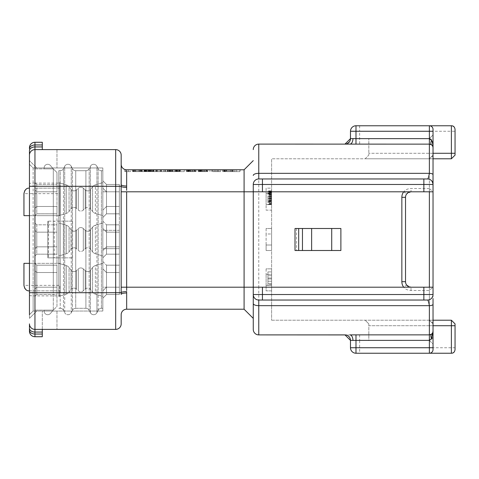 <?xml version="1.0" encoding="UTF-8"?>
<svg xmlns="http://www.w3.org/2000/svg" width="479" height="479" viewBox="0 0 479 479"><rect width="100%" height="100%" fill="white"/><g stroke="black" fill="none" stroke-linecap="round" stroke-linejoin="round"><path stroke-width="0.36" stroke-dasharray="2.4 1.8" d="M433.034 294.531A5.503 5.503 0 0 1 427.531 300.04A5.503 5.503 0 0 0 433.034 294.531L433.034 331.223C432.765 333.516 431.537 334.737 429.37 334.893L355.987 334.893L429.37 334.893L429.37 287.196L271.605 287.196L271.605 320.217L271.605 158.783L271.605 287.196L271.605 278.024L271.605 287.196L267.935 287.196L267.935 278.024L267.935 287.196L403.683 287.196C405.36 289.256 407.809 290.352 411.024 290.496L429.37 290.496L433.034 287.196L429.37 287.196L429.37 320.217L429.37 290.496M271.605 274.353L271.605 290.867L266.102 290.867L266.102 285.364L271.605 285.364L271.605 290.867L266.102 290.867L266.102 285.364L271.605 285.364L271.605 268.851L271.605 274.353L266.102 274.353L266.102 285.364L271.605 285.364L266.102 285.364L266.102 274.353L271.605 274.353M271.605 233.997L271.605 250.505L266.102 250.505L266.102 245.003L266.102 250.505L271.605 250.505L271.605 228.495L271.605 233.997L266.102 233.997L266.102 245.003L271.605 245.003L266.102 245.003L271.605 245.003L266.102 245.003L266.102 233.997L271.605 233.997M271.605 204.647L266.102 204.647L271.605 204.647L266.102 204.647L271.605 204.647L271.605 193.636L266.102 193.636L271.605 193.636L266.102 193.636L266.102 204.647L266.102 193.636L271.605 193.636L271.605 188.133L266.102 188.133L266.102 193.636L266.102 188.133L271.605 188.133L271.605 210.149L266.102 210.149L266.102 204.647L266.102 210.149L271.605 210.149L271.605 200.821L271.605 204.647L267.935 204.647L267.935 190.887L267.935 204.647L271.605 204.647L267.935 204.647M271.605 278.94L271.605 283.526L271.605 278.94L267.935 278.94L267.935 281.233L267.935 278.94L271.605 278.94M271.605 193.941L271.605 204.264L271.605 190.887L271.605 202.737L271.605 193.941L267.935 193.941L267.935 195.091L267.935 193.941L271.605 193.941M271.605 278.024L271.605 284.52L271.605 278.024L267.935 278.024L267.935 275.73L267.935 284.52L267.935 278.024L271.605 278.024L267.935 278.024M271.605 320.217L433.034 320.217L433.034 323.888L429.37 320.217L433.034 323.888L433.034 322.816L433.034 331.223A3.67 3.67 0 0 1 429.37 334.893L429.37 340.395L433.034 344.066L433.034 325.72L429.37 325.72L429.37 320.217L433.034 323.888L429.37 320.217L271.605 320.217M433.034 322.139L433.034 316.93M433.034 308.811L433.034 298.573M433.034 322.816A9.173 9.173 0 0 0 431.441 322.289L429.37 320.217L451.38 320.217L451.38 347.736L350.484 347.736L350.484 340.395L359.657 340.395L359.657 353.239L429.37 353.239A3.67 3.67 0 0 0 433.034 349.568L433.034 344.066L429.37 340.395L429.37 325.72L368.83 325.72L368.83 340.395L429.37 340.395C431.651 340.03 432.872 338.3 433.034 335.204M253.259 329.39A5.503 5.503 0 0 0 258.762 334.893L258.762 287.196L429.37 287.196L429.37 158.783L429.37 188.504L433.034 191.804L433.034 143.796L433.034 184.463A5.503 5.503 0 0 0 427.531 178.96M433.034 180.427L433.034 170.189M433.034 162.07L433.034 156.855M433.034 156.184A9.173 9.173 0 0 1 431.441 156.711L429.37 158.783L271.605 158.783L429.37 158.783L433.04 155.106L433.034 129.432A3.67 3.67 0 0 0 429.37 125.761L355.987 125.761A5.503 5.503 0 0 0 350.484 131.264L350.484 138.605L429.37 138.605L433.034 134.934L429.37 138.605L429.37 144.107C431.537 144.257 432.759 145.484 433.034 147.777A3.67 3.67 0 0 0 429.37 144.107L349.904 144.107M433.034 294.609L433.034 304.237M359.657 353.239L355.987 353.239M433.034 325.72L368.83 325.72L368.83 323.888L365.16 320.217L368.83 323.888L368.83 340.395L429.37 340.395L359.657 340.395L359.657 334.893M433.034 143.796C432.872 140.7 431.651 138.97 429.37 138.605L429.37 158.783L431.441 156.711M433.034 158.783L365.16 158.783L368.83 155.112L368.83 138.605L368.83 155.112L365.16 158.783L451.38 158.783L451.38 131.264L359.657 131.264L359.657 144.107M253.259 318.379L253.259 191.804L403.683 191.804A9.173 9.173 0 0 0 401.851 197.306L401.851 281.694A9.173 9.173 0 0 0 403.683 287.196L253.259 287.196L253.259 318.379L253.259 287.196L258.762 287.196L258.762 144.107L429.37 144.107A3.67 3.67 0 0 1 433.034 147.777L433.004 147.287M346.311 143.945L347.311 143.592M349.484 141.772L350.089 140.652M350.389 139.64L350.484 138.605M344.982 334.893L349.904 334.893L344.982 334.893M345.593 334.929L346.077 335.001M346.311 335.055L347.305 335.408M349.448 337.18L350.071 338.306M253.259 191.804L253.259 287.196L244.086 287.196L244.086 309.212L126.678 309.212L126.672 291.597A5.503 1.102 -0.4 0 0 121.175 292.699L121.175 164.285A5.503 5.503 0 0 0 126.678 169.788L130.462 169.788L124.845 169.788L126.678 169.788L124.845 169.788L124.845 171.626L128.594 171.626L124.845 171.626L125.378 171.626L124.845 171.626L124.845 169.788L244.086 169.788L244.086 287.196L126.642 287.196L126.642 191.804L429.37 191.804L429.37 144.107M258.762 144.107A5.503 5.503 0 0 0 253.259 149.61M262.432 178.96L258.762 178.96A5.503 5.503 0 0 0 253.259 184.469M431.567 144.844L431.89 145.113M432.16 145.394L432.393 145.706M432.603 146.041L432.914 146.831M429.37 188.504L411.024 188.504C408.084 188.522 405.635 189.624 403.683 191.804L411.024 191.804L406.617 194.007A5.503 5.503 0 0 0 405.521 197.306L405.521 281.694A5.503 5.503 0 0 0 406.617 284.993L411.024 287.196L432.854 287.196M432.854 191.804L411.024 191.804L411.024 188.504M411.024 290.496L411.024 287.196L403.683 287.196L406.617 284.993M295.01 250.505L295.04 228.495L340.886 228.495M296.561 228.495L296.561 250.505L340.886 250.505M253.259 160.621L244.086 169.788M126.666 290.484L126.642 287.196L121.157 287.196M126.648 190.325L126.654 189.349M126.66 188.816L126.678 187.145M229.561 169.788L231.974 169.788L229.561 169.788L229.561 171.626L227.154 171.626L231.974 171.626L229.561 171.626M225.968 169.788L231.052 169.788L224.364 169.788L225.968 169.788L225.968 171.626L231.052 171.626L222.759 171.626L232.656 171.626L225.166 171.626L225.968 171.626L225.968 169.788M215.269 169.788L217.676 169.788L215.269 169.788L215.269 171.626L212.862 171.626L217.676 171.626L215.269 171.626M199.755 169.788L207.778 169.788L198.683 169.788L202.162 169.788L198.683 169.788L199.755 169.788L199.755 171.626L203.497 171.626L198.15 171.626L200.288 171.626L199.755 171.626L199.755 169.788L199.755 171.626M187.984 169.788L196.007 169.788L186.912 169.788L190.391 169.788L186.912 169.788L187.984 169.788L187.984 171.626L191.726 171.626L186.379 171.626L188.516 171.626L187.984 171.626L187.984 169.788L187.984 171.626M140.898 169.788L133.94 169.788L140.898 169.788L140.898 171.626L140.898 169.788M228.495 169.788L234.914 169.788L224.214 169.788L228.495 169.788L228.495 171.626L234.914 171.626L228.495 171.626M240.416 169.788L234.8 169.788L240.416 169.788L236.674 169.788L240.416 169.788L240.416 171.626L236.674 171.626L240.416 171.626L240.416 169.788M222.759 169.788L232.656 169.788L222.759 169.788L222.759 171.626L222.759 169.788M214.197 169.788L220.621 169.788L209.922 169.788L214.197 169.788L214.197 171.626L220.621 171.626L214.197 171.626M198.683 169.788L198.15 169.788L198.683 169.788L198.683 171.626M186.912 169.788L186.379 169.788L186.912 169.788L186.912 171.626M180.493 169.788L184.235 169.788L180.493 169.788L180.493 171.626L184.235 171.626L180.493 171.626L180.493 169.788M167.919 169.788L178.35 169.788L167.919 169.788L167.919 171.626L171.931 171.626L167.919 171.626L167.919 169.788L167.919 171.626M164.171 169.788L156.148 169.788L165.776 169.788L164.171 169.788L164.171 171.626L156.148 171.626L165.776 171.626L157.214 171.626L164.171 171.626L164.171 169.788M152.4 169.788L144.377 169.788L154.004 169.788L152.4 169.788L152.4 171.626L144.64 171.626L154.004 171.626L145.712 171.626L153.741 171.626L152.4 171.626L152.4 169.788M140.563 169.788L179.9 169.788L132.605 169.788L142.233 169.788L140.563 169.788L140.563 171.626L135.856 171.626L179.9 171.626L140.563 171.626M172.703 169.788L172.703 171.626L168.937 171.626L172.703 171.626L172.703 169.788M230.633 169.788L230.633 171.626M224.214 169.788L224.214 171.626M225.819 169.788L225.819 171.626M226.89 169.788L226.89 171.626M232.237 169.788L232.237 171.626M233.309 169.788L233.309 171.626M234.914 169.788L234.914 171.626M234.8 171.626L239.883 171.626L234.8 171.626L234.8 169.788M224.633 171.626L225.166 171.626L224.364 171.626L224.633 169.788L224.633 171.626M204.838 171.626L202.162 171.626L204.838 171.626L204.838 169.788M207.509 171.626L206.976 171.626L207.778 171.626L207.509 169.788L207.509 171.626M201.09 171.626L200.288 171.626L201.893 171.626L201.09 171.626L201.09 169.788M203.767 171.626L201.893 171.626L204.569 171.626L203.767 171.626L203.767 169.788M205.371 171.626L204.569 171.626L205.904 171.626L205.371 171.626L205.371 169.788M206.174 171.626L206.174 169.788M193.067 171.626L190.391 171.626L193.067 171.626L193.067 169.788M195.737 171.626L195.204 171.626L196.007 171.626L195.737 169.788L195.737 171.626M189.319 171.626L188.516 171.626L190.121 171.626L189.319 171.626L189.319 169.788M191.995 171.626L190.121 171.626L192.798 171.626L191.995 171.626L191.995 169.788M193.6 171.626L192.798 171.626L194.133 171.626L193.6 171.626L193.6 169.788M194.402 171.626L194.402 169.788M169.255 171.626L168.183 171.626L170.326 171.626L169.255 171.626L169.255 169.788L169.255 171.626M171.662 171.626L175.41 171.626L171.662 171.626L171.662 169.788L171.662 171.626M176.476 171.626L174.069 171.626L176.745 171.626L176.476 169.788L176.476 171.626M178.086 171.626L177.547 171.626L178.35 171.626L178.086 169.788L178.086 171.626M144.909 171.626L146.514 171.626L144.909 171.626L144.909 169.788L144.909 171.626M144.377 171.626L144.377 169.788L144.377 171.626M141.7 171.626L141.167 171.626L141.7 171.626L141.7 169.788L141.7 171.626M140.365 171.626L139.024 171.626L140.365 171.626L140.365 169.788L140.365 171.626M137.419 171.626L140.628 171.626L136.084 171.626L137.419 171.626L137.419 169.788L137.419 171.626M134.479 171.626L135.814 171.626L133.677 171.626L134.479 171.626L134.479 169.788L134.479 171.626M133.138 171.626L133.677 171.626L132.869 171.626L133.138 169.788L133.138 171.626M132.605 171.626L132.605 169.788L132.605 171.626M135.282 171.626L134.21 171.626L135.282 171.626L135.282 169.788L135.282 171.626M133.94 171.626L133.94 169.788L133.94 171.626M130.462 171.626L125.378 171.626L130.462 171.626L130.462 169.788M227.154 169.788L227.154 171.626M231.974 169.788L231.974 171.626M239.883 169.788L239.883 171.626L239.883 169.788M236.674 169.788L236.674 171.626M223.028 169.788L223.028 171.626L223.028 169.788M223.831 169.788L223.831 171.626L223.831 169.788M224.902 169.788L224.902 171.626L224.902 169.788M226.238 169.788L226.238 171.626L226.238 169.788M231.052 169.788L231.052 171.626L231.052 169.788M232.656 169.788L232.656 171.626L232.656 169.788M225.166 169.788L225.166 171.626L225.166 169.788M224.364 169.788L224.364 171.626L224.364 169.788M216.34 169.788L216.34 171.626M209.922 169.788L209.922 171.626M211.526 169.788L211.526 171.626M212.592 169.788L212.592 171.626M217.945 169.788L217.945 171.626M219.017 169.788L219.017 171.626M220.621 169.788L220.621 171.626M212.862 169.788L212.862 171.626M217.676 169.788L217.676 171.626M199.486 169.788L199.486 171.626L199.486 169.788M198.15 169.788L198.15 171.626L198.15 169.788M200.821 169.788L200.821 171.626L200.821 169.788M202.162 169.788L202.162 171.626M203.497 169.788L203.497 171.626M206.976 169.788L206.976 171.626L206.976 169.788M207.778 169.788L207.778 171.626L207.778 169.788M202.431 169.788L202.431 171.626M198.953 169.788L198.953 171.626M200.018 169.788L200.018 171.626M200.557 169.788L200.557 171.626M201.36 169.788L201.36 171.626M204.569 169.788L204.569 171.626M205.904 169.788L205.904 171.626M206.443 169.788L206.443 171.626L206.443 169.788M200.288 169.788L200.288 171.626L200.288 169.788M201.893 169.788L201.893 171.626L201.893 169.788M187.714 169.788L187.714 171.626L187.714 169.788M186.379 169.788L186.379 171.626L186.379 169.788M189.049 169.788L189.049 171.626L189.049 169.788M190.391 169.788L190.391 171.626M191.726 169.788L191.726 171.626M195.204 169.788L195.204 171.626L195.204 169.788M196.007 169.788L196.007 171.626L196.007 169.788M190.66 169.788L190.66 171.626M187.181 169.788L187.181 171.626M188.247 169.788L188.247 171.626M188.786 169.788L188.786 171.626M189.588 169.788L189.588 171.626M192.798 169.788L192.798 171.626M194.133 169.788L194.133 171.626M194.672 169.788L194.672 171.626L194.672 169.788M188.516 169.788L188.516 171.626L188.516 169.788M190.121 169.788L190.121 171.626L190.121 169.788M184.235 169.788L184.235 171.626L184.235 169.788M168.183 169.788L168.183 171.626L168.183 169.788M170.326 169.788L170.326 171.626L170.326 169.788M174.069 169.788L174.069 171.626L174.069 169.788M175.41 169.788L175.41 171.626L175.41 169.788M177.547 169.788L177.547 171.626L177.547 169.788M178.35 169.788L178.35 171.626L178.35 169.788M169.524 169.788L169.524 171.626M169.788 169.788L169.788 171.626L169.788 169.788M170.59 169.788L170.59 171.626L170.59 169.788M175.14 169.788L175.14 171.626L175.14 169.788M175.943 169.788L175.943 171.626L175.943 169.788M176.745 169.788L176.745 171.626L176.745 169.788M171.931 169.788L171.931 171.626L171.931 169.788M165.776 169.788L165.776 171.626L165.776 169.788M156.148 169.788L156.148 171.626L156.148 169.788M157.214 169.788L157.214 171.626L157.214 169.788M145.179 169.788L145.179 171.626L145.179 169.788M144.64 169.788L144.64 171.626L144.64 169.788M145.981 169.788L145.981 171.626M147.053 169.788L147.053 171.626M148.119 169.788L148.119 171.626M150.262 169.788L150.262 171.626M151.328 169.788L151.328 171.626M153.202 169.788L153.202 171.626M153.741 169.788L153.741 171.626L153.741 169.788M154.004 169.788L154.004 171.626M152.669 169.788L152.669 171.626M151.867 169.788L151.867 171.626L151.867 169.788M149.993 169.788L149.993 171.626M148.388 169.788L148.388 171.626M146.514 169.788L146.514 171.626L146.514 169.788M145.712 169.788L145.712 171.626L145.712 169.788M146.251 169.788L146.251 171.626M148.658 169.788L148.658 171.626M149.723 169.788L149.723 171.626M147.316 169.788L147.316 171.626M151.065 169.788L151.065 171.626M153.472 169.788L153.472 171.626M149.46 169.788L149.46 171.626M148.921 169.788L148.921 171.626M145.442 169.788L145.442 171.626M142.233 169.788L142.239 171.626M141.97 169.788L141.97 171.626L141.97 169.788M141.167 169.788L141.167 171.626L141.167 169.788M139.024 169.788L139.024 171.626L139.024 169.788M135.814 169.788L135.814 171.626L135.814 169.788M133.677 169.788L133.677 171.626L133.677 169.788M132.869 169.788L132.869 171.626L132.869 169.788M140.628 169.788L140.628 171.626L140.628 169.788M139.563 169.788L139.563 171.626L139.563 169.788M138.754 169.788L138.754 171.626L138.754 169.788M136.084 169.788L136.084 171.626L136.084 169.788M134.21 169.788L134.21 171.626L134.21 169.788M128.594 169.788L128.594 171.626M42.296 332.073L42.296 334.043L34.955 334.043A5.503 3.892 0 0 1 29.453 330.151L29.453 331.223A5.503 5.503 0 0 0 34.955 336.725L34.955 332.073L42.296 332.073L42.296 311.045L56.971 311.045L42.296 311.045L42.296 329.39L34.955 329.39L115.673 329.39A5.503 5.503 0 0 0 121.175 323.888L121.175 314.715M126.678 292.974A5.503 1.443 0 0 0 121.175 294.417L121.175 292.699L115.673 292.699L115.673 149.61L34.955 149.61A5.503 5.503 0 0 0 29.453 155.112L29.453 150.813A5.503 3.892 0 0 1 34.955 146.927L34.955 144.957A5.503 3.892 0 0 0 29.453 148.849L29.453 147.777A5.503 5.503 0 0 1 34.955 142.275A5.503 5.503 0 0 0 29.453 147.777M34.955 142.275L34.955 144.957L42.296 144.957L42.296 146.927L34.955 146.927L34.955 149.61A5.503 5.503 0 0 0 29.453 155.112A5.503 5.503 0 0 1 34.955 149.61A5.503 5.503 0 0 0 29.453 155.112A5.503 5.503 0 0 1 34.955 149.61A5.503 5.503 0 0 0 29.453 155.112M42.296 144.957L42.296 142.275M42.296 149.61L42.296 146.927M42.296 336.725L42.296 334.043M56.971 149.61L56.971 167.955L42.296 167.955L56.971 167.955L56.971 149.61M56.971 311.045L56.971 329.39L42.296 329.39L56.971 329.39L56.971 311.045M101.416 308.29A3.67 3.67 0 0 0 98.147 310.308A3.67 3.67 0 0 1 101.416 308.29L102.829 308.29L102.829 292.699L102.829 308.29L101.416 308.29A3.67 3.67 0 0 0 98.147 310.308L98.147 186.301L101.416 186.301L101.416 170.71L101.416 308.29L101.416 186.301L102.829 186.301L102.829 292.699L102.829 170.71L102.829 186.301L33.123 186.301L33.123 167.955L29.453 164.285L29.453 186.301L29.453 160.633L36.781 167.955L29.453 160.633L29.453 164.285L33.123 167.955L102.829 167.955L102.829 311.045L102.829 167.955L33.123 167.955L36.781 167.955L33.123 167.955L29.453 164.285L33.123 167.955L33.123 215.652L59.719 215.652L59.719 183.11L59.719 215.652L29.453 215.652L29.453 186.301L29.453 292.699L31.931 292.699M72.563 257.846L72.563 221.154L63.39 221.154L63.39 257.846L72.563 257.846L56.971 257.846L56.971 263.348L33.123 263.348L33.123 311.045L29.453 314.715L33.123 311.045L29.453 314.715L29.453 318.367L29.453 290.867L59.719 290.867L29.453 290.867A5.503 5.503 0 0 1 25.956 289.609M72.563 221.154L56.971 221.154L56.971 263.348L59.719 263.348L29.453 263.348L29.453 290.867L29.453 285.364L59.719 285.364L59.719 295.89L34.955 295.89L34.955 290.867M33.123 263.348L29.453 263.348L29.453 292.699L33.123 292.699L33.123 186.301L29.453 186.301L31.931 186.301M24.663 190.935A5.503 5.503 0 0 0 23.95 193.636L29.453 193.636L29.453 188.133L29.453 215.652L33.123 215.652M25.956 189.391A5.503 5.503 0 0 1 29.453 188.133L29.453 160.633M29.453 295.411A5.503 0.479 0 0 0 34.955 295.89L34.955 329.39A5.503 5.503 0 0 1 29.453 323.888A5.503 5.503 0 0 0 34.955 329.39L34.955 332.073A5.503 3.892 0 0 1 29.453 328.187L29.453 323.888A5.503 5.503 0 0 0 34.955 329.39L42.296 329.39M115.673 329.39L115.673 292.699L59.719 292.699L59.719 295.89M59.719 292.699L59.719 285.364M56.971 221.154L56.971 215.652L56.971 221.154L47.798 221.154L47.798 257.846L47.798 221.154L47.798 257.846L56.971 257.846M48.409 221.154L48.409 257.846L63.39 257.846L63.39 221.154L48.08 221.154M48.409 257.846L54.217 257.846L54.217 221.154M54.217 257.846L48.08 257.846M29.453 314.715L33.123 311.045L36.781 311.045L33.123 311.045L33.123 292.699L102.829 292.699L33.123 292.699M36.781 311.045L29.453 318.367L36.781 311.045M102.829 311.045L33.123 311.045L102.829 311.045M29.453 263.348L23.95 263.348L23.95 285.364L29.453 285.364L29.453 263.348M23.95 193.636L23.95 215.652L29.453 215.652L29.453 193.636L59.719 193.636M34.955 188.133L59.719 188.133L34.955 188.133L34.955 183.11L59.719 183.11M24.663 288.065A5.503 5.503 0 0 1 23.95 285.364M102.829 298.201L102.829 261.516L102.829 298.201L102.829 261.516L102.829 298.201L106.5 294.531L106.5 287.196L119.343 287.196L102.829 287.196L102.829 248.673L102.829 287.196L119.343 287.196L119.343 248.673L102.829 248.673L119.343 248.673L119.343 294.531L106.5 294.531L119.343 294.531L106.5 294.531L106.5 287.196L119.343 287.196L119.343 294.531L119.343 265.18L119.343 287.196L106.5 287.196L102.829 290.867L106.5 287.196L106.5 272.521L119.343 272.521L119.343 287.196L106.5 287.196L106.5 272.521L119.343 272.521L106.5 272.521L102.829 268.851L106.5 272.521L106.5 265.18L106.5 294.531L119.343 294.531L119.343 265.18L119.343 272.521L106.5 272.521L106.5 265.18L119.343 265.18L106.5 265.18L119.343 265.18L106.5 265.18L106.5 294.531L102.829 298.201M102.829 221.154L102.829 257.846L102.829 221.154L102.829 257.846L102.829 221.154L106.5 224.825L106.5 232.159L119.343 232.159L119.343 254.175L106.5 254.175L106.5 246.841L119.343 246.841L119.343 254.175L106.5 254.175L119.343 254.175L119.343 224.825L119.343 246.841L106.5 246.841L119.343 246.841L106.5 246.841L102.829 250.505L106.5 246.841L106.5 232.159L119.343 232.159L106.5 232.159L106.5 254.175L119.343 254.175L119.343 224.825L119.343 232.159L106.5 232.159L102.829 228.495L106.5 232.159L106.5 224.825L119.343 224.825L106.5 224.825L106.5 254.175L102.829 257.846L106.5 254.175L102.829 257.846L106.5 254.175L106.5 224.825L119.343 224.825L106.5 224.825L102.829 221.154M102.829 180.799L102.829 217.484L102.829 180.799L102.829 217.484L102.829 180.799L106.5 184.469L106.5 191.804L119.343 191.804L119.343 230.327L102.829 230.327L102.829 191.804L102.829 230.327L119.343 230.327L119.343 191.804L102.829 191.804L119.343 191.804L119.343 213.82L106.5 213.82L106.5 206.479L119.343 206.479L119.343 213.82L106.5 213.82L119.343 213.82L119.343 184.469L119.343 206.479L106.5 206.479L119.343 206.479L106.5 206.479L102.829 210.149L106.5 206.479L106.5 191.804L119.343 191.804L106.5 191.804L106.5 213.82L119.343 213.82L119.343 184.469L119.343 191.804L106.5 191.804L102.829 188.133L106.5 191.804L106.5 184.469L119.343 184.469L106.5 184.469L106.5 213.82L102.829 217.484L106.5 213.82L102.829 217.484L106.5 213.82L106.5 184.469L119.343 184.469L106.5 184.469L102.829 180.799M102.829 261.516L106.5 265.18L102.829 261.516M102.829 290.867L106.5 287.196L102.829 290.867M102.829 268.851L106.5 272.521L102.829 268.851M102.829 250.505L106.5 246.841L102.829 250.505M102.829 228.495L106.5 232.159L102.829 228.495M102.829 210.149L106.5 206.479L102.829 210.149M102.829 188.133L106.5 191.804L102.829 188.133M125.378 169.788L125.378 171.626L125.378 169.788M165.465 169.788L165.465 171.626M161.603 169.788L161.603 171.626M135.856 169.788L135.856 171.626M160.441 169.788L160.441 171.626M157.992 169.788L157.992 171.626M149.37 169.788L149.37 171.626M156.669 169.788L156.669 171.626M159.944 169.788L159.944 171.626M167.422 169.788L167.422 171.626M179.23 169.788L179.23 171.626M179.559 169.788L179.559 171.626M176.278 169.788L176.278 171.626M168.937 169.788L168.937 171.626L168.931 169.788M172.386 169.788L172.386 171.626M172.5 169.788L172.5 171.626M258.762 300.04A5.503 5.503 0 0 1 253.259 294.531A5.503 5.503 0 0 0 258.762 300.04L262.432 300.04M295.04 250.505L296.561 250.505M403.683 191.804L271.605 191.804L403.683 191.804L406.617 194.007M368.83 138.605L429.37 138.605L368.83 138.605M455.05 129.432A3.67 3.67 0 0 0 453.841 126.713A3.67 3.67 0 0 1 455.05 129.432L455.05 131.264L451.38 131.264L451.38 125.761A3.67 3.67 0 0 1 452.709 126.013A3.67 3.67 0 0 0 451.38 125.761M453.841 352.287A3.67 3.67 0 0 0 455.05 349.568L455.05 323.888M455.05 155.112L455.05 131.264M452.709 352.987A3.67 3.67 0 0 1 451.38 353.239L451.38 347.736L455.05 347.736M429.37 158.783L433.034 155.112M431.441 322.289L433.034 323.888M432.992 331.791L432.872 332.312M266.102 268.851L266.102 274.353L266.102 268.851L271.605 268.851L266.102 268.851M266.102 228.495L266.102 233.997L266.102 228.495L271.605 228.495L266.102 228.495M271.605 281.233L267.935 281.233L267.935 283.526L267.935 281.233L271.605 281.233L267.935 281.233M271.605 283.526L267.935 283.526L271.605 283.526M267.935 271.91L267.935 275.73L267.935 271.91L271.605 271.91L267.935 271.91M267.935 198.911L267.935 202.737L267.935 195.091L267.935 200.06L267.935 198.911L271.605 198.911L267.935 198.911M267.935 201.204L267.935 200.06L267.935 201.97L267.935 201.204L271.605 201.204M267.935 202.354L267.935 201.97L267.935 202.354L271.605 202.354M271.605 192.031L267.935 192.031M271.605 191.271L267.935 191.271L271.605 191.271M271.605 193.181L267.935 193.181L271.605 193.181M271.605 194.708L267.935 194.708M271.605 196.234L267.935 196.234M271.605 199.294L267.935 199.294M271.605 200.821L267.935 200.821M271.605 203.497L267.935 203.497M271.605 204.264L267.935 204.264L271.605 204.264M271.605 202.737L267.935 202.737M271.605 201.587L267.935 201.587L271.605 201.587M271.605 196.618L267.935 196.618L271.605 196.618M271.605 192.798L267.935 192.798L271.605 192.798M271.605 193.564L267.935 193.564L271.605 193.564M271.605 197.001L267.935 197.001L271.605 197.001M271.605 198.528L267.935 198.528L271.605 198.528M271.605 195.091L267.935 195.091L271.605 195.091M271.605 200.444L267.935 200.444L271.605 200.444M271.605 203.88L267.935 203.88M271.605 198.15L267.935 198.15M271.605 197.384L267.935 197.384M271.605 191.654L267.935 191.654M271.605 192.414L267.935 192.414M271.605 190.887L267.935 190.887L271.605 190.887M271.605 275.73L267.935 275.73L271.605 275.73M271.605 284.52L267.935 284.52M271.605 194.324L267.935 194.324M271.605 195.474L267.935 195.474M271.605 200.06L267.935 200.06M271.605 201.97L267.935 201.97M58.803 292.699L58.803 170.71L58.803 292.699L60.216 292.699L60.216 308.29A3.67 3.67 0 0 1 63.491 310.308L63.491 186.301L63.491 310.308A3.67 3.67 0 0 0 60.216 308.29L60.216 186.301L60.216 292.699L64.701 292.699L64.701 166.297L63.491 168.692L63.491 186.301L63.491 168.692A3.67 3.67 0 0 1 60.216 170.71A3.67 3.67 0 0 0 63.491 168.692L64.701 166.297L64.701 312.703L63.491 310.308L64.701 312.703L64.701 292.699L58.803 292.699M58.803 296.369L58.803 263.348L58.803 296.369L58.803 263.348L58.803 296.369L66.258 294.136A5.503 5.503 0 0 0 69.06 292.184L71.042 289.567A3.67 3.67 0 0 1 76.454 289.082L78.334 290.813A3.67 3.67 0 0 0 83.304 290.813L85.184 289.082A3.67 3.67 0 0 1 90.591 289.567L92.573 292.184A5.503 5.503 0 0 0 95.381 294.136L102.829 296.369L102.829 263.348L102.829 296.369L102.829 263.348L102.829 296.369L95.381 294.136L95.381 265.582L102.829 263.348L95.381 265.582A5.503 5.503 0 0 0 92.573 267.533A5.503 5.503 0 0 1 95.381 265.582L95.381 294.136A5.503 5.503 0 0 1 92.573 292.184L92.573 267.533L90.591 270.15L92.573 267.533L92.573 292.184L92.573 267.533L92.573 292.184L90.591 289.567L90.591 270.15A3.67 3.67 0 0 1 85.184 270.635A3.67 3.67 0 0 0 90.591 270.15L90.591 289.567A3.67 3.67 0 0 0 85.184 289.082L85.184 270.635L83.304 268.905L85.184 270.635L85.184 289.082L85.184 270.635L85.184 289.082L83.304 290.813L83.304 268.905A3.67 3.67 0 0 0 78.334 268.905A3.67 3.67 0 0 1 83.304 268.905L83.304 290.813A3.67 3.67 0 0 1 78.334 290.813L78.334 268.905L76.454 270.635L78.334 268.905L78.334 290.813L78.334 268.905L78.334 290.813L76.454 289.082L76.454 270.635A3.67 3.67 0 0 1 71.042 270.15A3.67 3.67 0 0 0 76.454 270.635L76.454 289.082A3.67 3.67 0 0 0 71.042 289.567L71.042 270.15L69.06 267.533L71.042 270.15L71.042 289.567L71.042 270.15L71.042 289.567L69.06 292.184L69.06 267.533A5.503 5.503 0 0 0 66.258 265.582A5.503 5.503 0 0 1 69.06 267.533L69.06 292.184A5.503 5.503 0 0 1 66.258 294.136L66.258 265.582L58.803 263.348L66.258 265.582L66.258 294.136L66.258 265.582L66.258 294.136L58.803 296.369M58.803 256.008L58.803 222.992L58.803 256.008L58.803 222.992L58.803 256.008L66.258 253.774A5.503 5.503 0 0 0 69.06 251.828L71.042 249.212A3.67 3.67 0 0 1 76.454 248.727L78.334 250.457A3.67 3.67 0 0 0 83.304 250.457L85.184 248.727A3.67 3.67 0 0 1 90.591 249.212L92.573 251.828A5.503 5.503 0 0 0 95.381 253.774L102.829 256.008L102.829 222.992L102.829 256.008L102.829 222.992L102.829 256.008L95.381 253.774L95.381 225.226L102.829 222.992L95.381 225.226A5.503 5.503 0 0 0 92.573 227.172A5.503 5.503 0 0 1 95.381 225.226L95.381 253.774A5.503 5.503 0 0 1 92.573 251.828L92.573 227.172L90.591 229.788L92.573 227.172L92.573 251.828L92.573 227.172L92.573 251.828L90.591 249.212L90.591 229.788A3.67 3.67 0 0 1 85.184 230.273A3.67 3.67 0 0 0 90.591 229.788L90.591 249.212A3.67 3.67 0 0 0 85.184 248.727L85.184 230.273L83.304 228.543L85.184 230.273L85.184 248.727L85.184 230.273L85.184 248.727L83.304 250.457L83.304 228.543A3.67 3.67 0 0 0 78.334 228.543A3.67 3.67 0 0 1 83.304 228.543L83.304 250.457A3.67 3.67 0 0 1 78.334 250.457L78.334 228.543L76.454 230.273L78.334 228.543L78.334 250.457L78.334 228.543L78.334 250.457L76.454 248.727L76.454 230.273A3.67 3.67 0 0 1 71.042 229.788A3.67 3.67 0 0 0 76.454 230.273L76.454 248.727A3.67 3.67 0 0 0 71.042 249.212L71.042 229.788L69.06 227.172L71.042 229.788L71.042 249.212L71.042 229.788L71.042 249.212L69.06 251.828L69.06 227.172A5.503 5.503 0 0 0 66.258 225.226A5.503 5.503 0 0 1 69.06 227.172L69.06 251.828A5.503 5.503 0 0 1 66.258 253.774L66.258 225.226L58.803 222.992L66.258 225.226L66.258 253.774L66.258 225.226L66.258 253.774L58.803 256.008M58.803 215.652L58.803 182.631L58.803 215.652L58.803 182.631L58.803 215.652L66.258 213.418A5.503 5.503 0 0 0 69.06 211.467L71.042 208.85A3.67 3.67 0 0 1 76.454 208.365L78.334 210.095A3.67 3.67 0 0 0 83.304 210.095L85.184 208.365A3.67 3.67 0 0 1 90.591 208.85L92.573 211.467A5.503 5.503 0 0 0 95.381 213.418L102.829 215.652L102.829 182.631L102.829 215.652L102.829 182.631L102.829 215.652L95.381 213.418L95.381 184.864L102.829 182.631L95.381 184.864A5.503 5.503 0 0 0 92.573 186.816A5.503 5.503 0 0 1 95.381 184.864L95.381 213.418A5.503 5.503 0 0 1 92.573 211.467L92.573 186.816L90.591 189.433L92.573 186.816L92.573 211.467L92.573 186.816L92.573 211.467L90.591 208.85L90.591 189.433A3.67 3.67 0 0 1 85.184 189.918A3.67 3.67 0 0 0 90.591 189.433L90.591 208.85A3.67 3.67 0 0 0 85.184 208.365L85.184 189.918L83.304 188.187L85.184 189.918L85.184 208.365L85.184 189.918L85.184 208.365L83.304 210.095L83.304 188.187A3.67 3.67 0 0 0 78.334 188.187A3.67 3.67 0 0 1 83.304 188.187L83.304 210.095A3.67 3.67 0 0 1 78.334 210.095L78.334 188.187L76.454 189.918L78.334 188.187L78.334 210.095L78.334 188.187L78.334 210.095L76.454 208.365L76.454 189.918A3.67 3.67 0 0 1 71.042 189.433A3.67 3.67 0 0 0 76.454 189.918L76.454 208.365A3.67 3.67 0 0 0 71.042 208.85L71.042 189.433L69.06 186.816L71.042 189.433L71.042 208.85L71.042 189.433L71.042 208.85L69.06 211.467L69.06 186.816A5.503 5.503 0 0 0 66.258 184.864A5.503 5.503 0 0 1 69.06 186.816L69.06 211.467A5.503 5.503 0 0 1 66.258 213.418L66.258 184.864L58.803 182.631L66.258 184.864L66.258 213.418L66.258 184.864L66.258 213.418L58.803 215.652M85.903 308.29L75.736 308.29L75.736 292.699L75.736 308.29L85.903 308.29A3.67 3.67 0 0 1 89.172 310.308L89.172 186.301L89.172 310.308A3.67 3.67 0 0 0 85.903 308.29L85.903 292.699L85.903 308.29A3.67 3.67 0 0 1 89.172 310.308L90.387 312.703L89.172 310.308M60.216 308.29L58.803 308.29L60.216 308.29A3.67 3.67 0 0 1 63.491 310.308M101.416 170.71A3.67 3.67 0 0 1 98.147 168.692L98.147 186.301L98.147 168.692A3.67 3.67 0 0 0 101.416 170.71L102.829 170.71L101.416 170.71A3.67 3.67 0 0 1 98.147 168.692L96.932 166.297A3.67 3.67 0 0 0 90.387 166.297L89.172 168.692L89.172 186.301L89.172 168.692A3.67 3.67 0 0 1 85.903 170.71A3.67 3.67 0 0 0 89.172 168.692L90.387 166.297L90.387 186.301L90.387 166.297A3.67 3.67 0 0 1 96.932 166.297L96.932 292.699L96.932 186.301L90.387 186.301L90.387 292.699L90.387 186.301L85.903 186.301L85.903 292.699L85.903 170.71L85.903 186.301L96.932 186.301L96.932 166.297A3.67 3.67 0 0 0 90.387 166.297M33.123 186.301L102.829 186.301L98.147 186.301L98.147 292.699L102.829 292.699L98.147 292.699L98.147 310.308L96.932 312.703A3.67 3.67 0 0 1 90.387 312.703L90.387 292.699L90.387 312.703A3.67 3.67 0 0 0 96.932 312.703L96.932 292.699L85.903 292.699L96.932 292.699L96.932 312.703A3.67 3.67 0 0 1 90.387 312.703M85.903 170.71L75.736 170.71L75.736 292.699L75.736 170.71L85.903 170.71A3.67 3.67 0 0 0 89.172 168.692M60.216 170.71L58.803 170.71L60.216 170.71L60.216 186.301L60.216 170.71A3.67 3.67 0 0 0 63.491 168.692M98.147 168.692L96.932 166.297M98.147 310.308L96.932 312.703M75.736 170.71A3.67 3.67 0 0 1 72.461 168.692A3.67 3.67 0 0 0 75.736 170.71A3.67 3.67 0 0 1 72.461 168.692L71.251 166.297A3.67 3.67 0 0 0 64.701 166.297A3.67 3.67 0 0 1 71.251 166.297L71.251 312.703A3.67 3.67 0 0 1 64.701 312.703A3.67 3.67 0 0 0 71.251 312.703L71.251 186.301L60.216 186.301L71.251 186.301L71.251 166.297A3.67 3.67 0 0 0 64.701 166.297M75.736 308.29A3.67 3.67 0 0 0 72.461 310.308A3.67 3.67 0 0 1 75.736 308.29A3.67 3.67 0 0 0 72.461 310.308L71.251 312.703A3.67 3.67 0 0 1 64.701 312.703M72.461 310.308L72.461 292.699L85.903 292.699L72.461 292.699L72.461 168.692L72.461 186.301L85.903 186.301L72.461 186.301L72.461 310.308L71.251 312.703M72.461 168.692L71.251 166.297M34.955 292.699L34.955 168.871L34.955 292.699L53.301 292.699L53.301 168.871L56.971 172.542L56.971 186.301L56.971 172.542L53.301 168.871L44.128 168.871L44.128 167.878L44.128 168.871L53.301 168.871L50.445 165.542A3.593 3.593 0 0 0 44.128 167.878A3.593 3.593 0 0 1 50.445 165.542L53.301 168.871L53.301 310.129L56.971 306.458L56.971 292.699L56.971 306.458L53.301 310.129L53.301 292.699L56.971 292.699L56.971 186.301L56.971 292.699L34.955 292.699M34.955 222.992L34.955 256.008L34.955 222.992L34.955 256.008L34.955 222.992L36.793 224.825L36.793 232.159L56.971 232.159L56.971 254.175L36.793 254.175L36.793 246.841L56.971 246.841L56.971 254.175L36.793 254.175L56.971 254.175L56.971 224.825L56.971 246.841L36.793 246.841L56.971 246.841L36.793 246.841L34.955 248.673L36.793 246.841L36.793 232.159L56.971 232.159L36.793 232.159L36.793 254.175L56.971 254.175L56.971 224.825L56.971 232.159L36.793 232.159L34.955 230.327L36.793 232.159L36.793 224.825L56.971 224.825L36.793 224.825L36.793 254.175L34.955 256.008L36.793 254.175L34.955 256.008L36.793 254.175L36.793 224.825L56.971 224.825L36.793 224.825L34.955 222.992M34.955 182.631L34.955 215.652L34.955 182.631L34.955 215.652L34.955 182.631L36.793 184.469L36.793 191.804L56.971 191.804L56.971 213.82L36.793 213.82L36.793 206.479L56.971 206.479L56.971 213.82L36.793 213.82L56.971 213.82L56.971 184.469L56.971 206.479L36.793 206.479L56.971 206.479L36.793 206.479L34.955 208.311L36.793 206.479L36.793 191.804L56.971 191.804L36.793 191.804L36.793 213.82L56.971 213.82L56.971 184.469L56.971 191.804L36.793 191.804L34.955 189.971L36.793 191.804L36.793 184.469L56.971 184.469L36.793 184.469L36.793 213.82L34.955 215.652L36.793 213.82L34.955 215.652L36.793 213.82L36.793 184.469L56.971 184.469L36.793 184.469L34.955 182.631M34.955 270.689L34.955 296.369L34.955 263.348L34.955 270.689L36.793 272.521L36.793 287.196L56.971 287.196L56.971 294.531L36.793 294.531L36.793 287.196L56.971 287.196L56.971 294.531L36.793 294.531L56.971 294.531L56.971 265.18L56.971 287.196L36.793 287.196L34.955 289.029L36.793 287.196L36.793 294.531L56.971 294.531L56.971 265.18L56.971 287.196L36.793 287.196L36.793 272.521L56.971 272.521L36.793 272.521L56.971 272.521L36.793 272.521L36.793 265.18L36.793 294.531L34.955 296.369L36.793 294.531L34.955 296.369L36.793 294.531L36.793 265.18L56.971 265.18L36.793 265.18L36.793 272.521L34.955 270.689M34.955 263.348L36.793 265.18L56.971 265.18L36.793 265.18L34.955 263.348M34.955 289.029L36.793 287.196L34.955 289.029M34.955 248.673L36.793 246.841L34.955 248.673M34.955 230.327L36.793 232.159L34.955 230.327M34.955 208.311L36.793 206.479L34.955 208.311M34.955 189.971L36.793 191.804L34.955 189.971M34.955 168.871L53.301 168.871L34.955 168.871M34.955 310.129L53.301 310.129L44.128 310.129L44.128 311.122A3.593 3.593 0 0 0 50.445 313.458L53.301 310.129L44.128 310.129L44.128 311.122A3.593 3.593 0 0 0 50.445 313.458L53.301 310.129L34.955 310.129M433.034 331.223A3.67 3.67 0 0 1 429.37 334.893M433.034 191.804L429.37 191.804M355.987 125.761A5.503 5.503 0 0 0 350.484 131.264L359.657 131.264L359.657 125.761M405.521 197.306L401.851 197.306M401.851 281.694L405.521 281.694M59.719 186.301L121.175 186.301A5.503 1.102 0.4 0 0 126.672 187.403L126.678 169.788A5.503 5.503 0 0 1 121.175 164.285M121.157 191.804L126.642 191.804M121.175 184.583A5.503 1.443 0 0 0 126.678 186.026M34.955 329.39A5.503 5.503 0 0 1 29.453 323.888A5.503 5.503 0 0 0 34.955 329.39M34.955 149.61L34.955 183.11A5.503 0.479 0 0 0 29.453 183.589M167.554 169.788L167.554 171.626M143.999 169.788L143.999 171.626M156.178 169.788L156.178 171.626M155.783 169.788L155.783 171.626M150.562 169.788L150.562 171.626M161.136 169.788L161.136 171.626M163.914 169.788L163.914 171.626M167.83 169.788L167.83 171.626M170.973 169.788L170.973 171.626M177.134 169.788L177.134 171.626M179.02 169.788L179.02 171.626M433.034 153.28L368.83 153.28L433.034 153.28M433.034 287.196L429.37 287.196M58.803 186.301L60.216 186.301L58.803 186.301M98.147 186.301L96.932 186.301L98.147 186.301M98.147 292.699L96.932 292.699L98.147 292.699M72.461 292.699L64.701 292.699L72.461 292.699M72.461 186.301L71.251 186.301L72.461 186.301M53.301 186.301L34.955 186.301L53.301 186.301M432.202 181.553L431.884 181.092M179.9 171.626L179.9 169.788"/><path stroke-width="0.72" d="M433.034 298.573L433.034 320.217L451.38 320.217L455.05 323.888L455.05 349.568C454.703 352.029 453.481 353.251 451.38 353.239L429.37 353.239L451.38 353.239L451.38 325.72L433.034 325.72L433.034 322.139M433.034 316.93L433.034 308.811M429.37 353.239L429.37 347.736L350.484 347.736A5.503 5.503 0 0 0 355.987 353.239L429.37 353.239A3.67 3.67 0 0 0 433.034 349.568L433.034 304.237A3.67 1.419 0 0 1 429.37 305.662L258.762 305.662L258.762 334.893L345.593 334.929M433.034 129.432A3.67 3.67 0 0 0 429.37 125.761L451.38 125.761L429.37 125.761A3.67 3.67 0 0 1 433.034 129.432L433.034 294.531A5.503 5.503 0 0 1 427.531 300.04C428.034 299.866 428.645 301.74 429.37 305.662L429.37 340.365L350.484 340.395L344.982 334.893A5.503 5.503 0 0 1 350.484 340.395L350.484 347.736A5.503 5.503 0 0 0 355.987 353.239L355.987 334.863L349.904 334.893A5.503 3.042 -90 0 1 352.945 340.395M344.982 144.107A5.503 5.503 0 0 0 350.484 138.605L344.982 144.107A5.503 5.503 0 0 0 350.484 138.605L350.484 131.264L355.987 131.264L355.987 125.761L429.37 125.761L429.37 138.635L431.567 140.437C432.465 142.012 432.956 144.454 433.034 147.777A3.67 3.67 0 0 0 431.567 144.844L429.37 144.137L258.762 144.107L258.762 173.338L429.37 173.338C428.645 177.26 428.034 179.134 427.531 178.96A5.503 5.503 0 0 1 433.034 184.469L433.034 180.427M433.034 170.189L433.034 162.07M433.034 156.855L433.04 155.106M433.034 287.196L433.034 191.804L253.259 191.804L253.259 287.196L433.034 287.196L433.034 294.609M432.435 333.24L431.567 334.156A3.67 3.67 0 0 0 433.034 331.223L431.567 338.563L429.37 340.365L429.37 347.736L433.034 347.736M431.567 338.563A5.503 2.832 -126.9 0 1 431.567 334.156L429.37 334.863L355.987 334.863M349.904 144.107A5.503 3.042 90 0 0 352.945 138.605L355.987 138.635L355.987 131.264L433.034 131.264M345.018 144.107L345.646 144.065M345.82 144.041L346.311 143.945M347.311 143.592L349.484 141.772M350.089 140.652L350.389 139.64M347.305 335.408L348.437 336.114M348.455 336.126L349.448 337.18M350.071 338.306L350.329 339.078M350.383 339.324L350.484 340.395A5.503 5.503 0 0 0 344.982 334.893L258.762 334.893A5.503 5.503 0 0 1 253.259 329.39L253.259 318.379L244.086 309.212L244.086 169.788L126.678 169.788L126.648 190.325M253.259 294.531L262.432 294.531L262.432 300.04L258.762 300.04A5.503 5.503 0 0 1 253.259 294.531A5.503 5.503 0 0 0 258.762 300.04L258.762 305.662A5.503 2.132 180 0 1 253.259 303.53L253.259 184.469A5.503 5.503 0 0 1 258.762 178.96L258.762 173.338A5.503 2.132 180 0 0 253.259 175.47M258.762 144.107A5.503 5.503 0 0 0 253.259 149.61A5.503 5.503 0 0 1 258.762 144.107M427.531 178.96L423.861 178.96L423.861 184.469L433.034 184.469A5.503 5.503 0 0 0 427.531 178.96L258.762 178.96A5.503 5.503 0 0 0 253.259 184.469L253.259 191.804L126.642 191.804L126.666 290.484M423.861 178.96L262.432 178.96L262.432 184.469L253.259 184.469M355.987 125.761A5.503 5.503 0 0 0 350.484 131.264M431.567 144.844A5.503 2.832 126.9 0 1 431.567 140.437M432.393 145.706L432.603 146.041M432.914 146.831L433.004 147.287M433.034 191.804L403.683 191.804A9.173 9.173 0 0 0 401.851 197.306L405.521 197.306A5.503 5.503 0 0 1 411.024 191.804A5.503 5.503 0 0 0 405.521 197.306L405.521 281.694A5.503 5.503 0 0 0 411.024 287.196M253.259 303.53L253.259 329.39M253.259 318.379L244.086 309.212L126.678 309.212A5.503 5.503 0 0 0 121.175 314.715L121.175 323.888A5.503 5.503 0 0 1 115.673 329.39L34.955 329.39A5.503 5.503 0 0 1 29.453 323.888L29.453 331.223A5.503 5.503 0 0 0 34.955 336.725L42.296 336.725L42.296 332.073L34.955 332.073A5.503 3.892 180 0 1 29.453 328.187L29.453 330.151A5.503 3.892 180 0 0 34.955 334.043L42.296 334.043M253.259 160.621L244.086 169.788M126.654 189.349L126.66 188.816M121.175 164.285A5.503 5.503 0 0 0 126.678 169.788A5.503 5.503 0 0 1 121.175 164.285L121.157 191.804L126.642 191.804M126.678 186.026A5.503 1.443 180 0 1 121.175 184.583L121.175 155.112A5.503 5.503 0 0 0 115.673 149.61L34.955 149.61A5.503 5.503 0 0 0 29.453 155.112L29.453 314.715M121.157 191.804L121.175 292.699A5.503 1.102 179.6 0 1 126.672 291.597L126.678 309.212A5.503 5.503 0 0 0 121.175 314.715A5.503 5.503 0 0 1 126.678 309.212M121.175 155.112A5.503 5.503 0 0 0 115.673 149.61L115.673 292.699L121.175 292.699L121.175 294.417A5.503 1.443 180 0 1 126.678 292.974M42.296 142.275L42.296 144.957L34.955 144.957A5.503 3.892 180 0 0 29.453 148.849L29.453 147.777A5.503 5.503 0 0 1 34.955 142.275L42.296 142.275L34.955 142.275L34.955 146.927A5.503 3.892 180 0 0 29.453 150.813L29.453 160.633M126.672 187.403A5.503 1.102 -179.6 0 1 121.175 186.301L34.955 186.301L34.955 146.927L42.296 146.927L42.296 144.957M42.296 146.927L42.296 149.61M42.296 329.39L42.296 332.073M115.673 329.39L115.673 292.699L34.955 292.699L34.955 336.725L42.296 336.725M29.453 290.867C26.584 291.106 24.746 289.268 23.95 285.364L23.95 263.348L29.453 263.348M29.453 188.133C26.584 187.894 24.746 189.732 23.95 193.636L23.95 215.652L29.453 215.652M24.663 190.935A5.503 5.503 0 0 1 25.956 189.391M25.956 289.609A5.503 5.503 0 0 1 24.663 288.065M262.432 300.04L427.531 300.04L262.432 300.04M340.886 250.505L295.01 250.505L295.01 228.495L340.886 228.495L340.886 250.505M433.034 153.28L451.38 153.28L451.38 125.761C453.481 125.749 454.703 126.971 455.05 129.432L455.05 155.112L451.38 158.783L433.034 158.783M453.841 126.713A3.67 3.67 0 0 0 452.709 126.013A3.67 3.67 0 0 1 453.841 126.713M453.841 352.287A3.67 3.67 0 0 1 452.709 352.987M455.05 323.888L451.38 320.217L451.38 325.72L455.05 325.72M429.37 191.804L429.37 287.196M455.05 153.28L451.38 153.28L451.38 158.783L455.05 155.112L451.38 158.783M433.034 331.3L432.992 331.791M432.872 332.312L432.687 332.791M432.681 332.803L432.495 333.139M355.987 144.137L355.987 138.635L429.37 138.635L429.37 173.338A3.67 1.419 0 0 1 433.034 174.763L432.998 183.834M350.484 138.605L352.945 138.605M262.432 191.804L262.432 184.469L423.861 184.469L423.861 191.804M401.851 197.306L401.851 281.694A9.173 9.173 0 0 0 403.683 287.196M405.521 281.694L401.851 281.694M253.259 287.196L121.157 287.196M34.955 329.39A5.503 5.503 0 0 1 29.453 323.888M34.955 336.725A5.503 5.503 0 0 1 29.453 331.223M29.453 186.301L34.955 186.301L34.955 292.699L29.453 292.699M31.931 186.301L33.123 186.301M31.931 292.699L33.123 292.699M423.861 287.196L423.861 294.531L262.432 294.531L262.432 287.196M433.034 294.531L423.861 294.531L423.861 300.04M331.713 250.505L331.713 228.495M302.459 250.505L302.459 228.495M311.631 250.505L311.631 228.495M298.68 250.505L298.68 228.495M432.992 183.786L432.202 181.553M431.884 181.092L431.22 180.379M121.175 323.888L121.175 314.715"/></g></svg>
